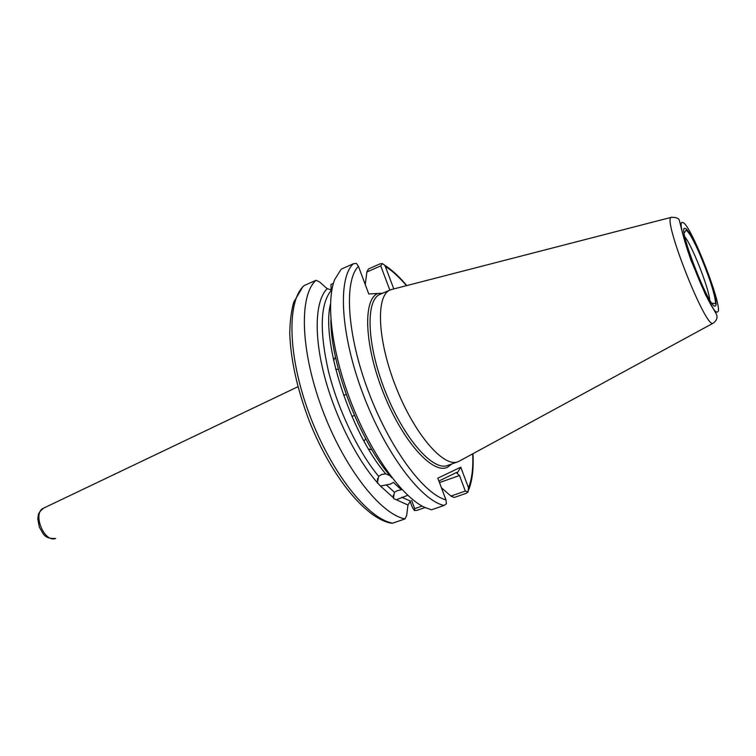 <?xml version="1.0" encoding="UTF-8"?>
<svg xmlns="http://www.w3.org/2000/svg" width="756" height="756" viewBox="0 0 756 756"><rect width="100%" height="100%" fill="white"/><g stroke="black" fill="none" stroke-linecap="round" stroke-linejoin="round"><path stroke-width="1.13" d="M390.077 475.751L385.673 473.795C350.104 432.328 320.988 341.221 330.504 303.969M394.443 492.269L397.439 490.644L401.398 489.793L393.337 482.394L390.323 484.152L386.335 484.908L394.443 492.269L393.507 497.817L380.429 486.042L386.335 484.908M316.084 280.268L304.205 285.56C286.751 300.349 287.507 355.49 309.223 413.853C330.788 472.254 367.974 519.003 392.704 523.152L405.084 518.89C380.731 514.553 343.763 467.444 322.065 408.769C300.217 350.132 299.026 294.906 316.084 280.268L319.599 281.979L327.197 288.688L331.572 289.954C320.346 303.194 319.268 330.145 328.35 370.827C337.837 409.374 358.023 451.464 378.643 476.346L381.657 474.466L385.673 473.795M401.616 497.231L410.385 501.02L407.956 505.027L396.333 499.754L407.758 495.284M382.555 293.186L368.786 293.971L358.42 266.32C343.904 280.797 346.872 334.001 368.125 390.767C389.255 447.561 423.634 494.084 445.955 499.896L437.818 478.17L460.763 467.199L468.503 487.781C471.933 479.295 473.332 467.983 472.689 453.846M389.85 290.115L380.74 265.885L366.896 271.98L365.243 284.511M366.896 271.98L368.465 268.975L380.07 263.853L382.281 263.57L384.407 265.006C391.712 269.656 399.159 276.516 406.775 285.588M465.327 491.079L468.058 491.91L466.244 493.299L454.176 497.476L450.926 496.078L465.327 491.079L459.478 475.515L439.472 482.583M441.4 487.752L450.926 496.078M327.197 288.688C315.602 300.019 313.579 332.952 323.823 373.596C334.058 414.212 355.764 458.06 377.395 482.687L380.429 486.042M378.643 476.346L377.395 482.687M330.882 319.505C330.391 364.77 360.158 442.364 391.608 477.556M405.084 518.89L406.69 515.384L407.956 505.027M396.333 499.754L393.763 498.658L393.507 497.817M341.202 269.164L334.719 279.512C325.543 302.391 331.875 353.628 351.871 404.328C371.82 455.036 402.126 496.824 424.428 507.276L431.44 509.809L444.055 505.452C420.969 500.529 384.776 452.438 362.634 393.025C340.361 333.642 337.667 278.151 353.307 263.778L341.202 269.164M411.68 500.567L414.704 508.656L414.364 510.517L412.332 507.323L410.026 501.171M425.033 507.569L417.095 510.319L414.364 510.517M333.443 283.273L330.967 284.454L331.175 290.002M406.473 285.664C399.196 277.121 392.156 270.695 385.324 266.414L393.791 288.934M392.572 289.255L390.247 289.935C375.647 295.331 377.263 339.888 395.908 386.977C414.382 434.133 443.574 467.803 457.928 461.765L458.75 461.434M460.763 467.199L457.059 473.379L456.832 472.32L438.886 481.033M414.704 508.656L422.113 506.076M468.058 491.91L468.503 487.781M457.059 473.379L459.478 475.515M445.955 499.896L446.427 503.742L444.055 505.452M392.704 523.152L390.389 523.076M385.324 266.414L384.407 265.006M380.74 265.885L382.281 263.57M353.307 263.778L356.426 263.4L358.42 266.32M390.087 522.963C364.704 517.482 330.873 475.581 309.195 420.818C297.127 388.792 290.654 359.658 289.765 333.415C289.926 321.451 291.249 311.056 293.734 302.23L302.873 286.647L304.205 285.56M709.704 299.886C708.816 287.97 692.298 246.031 684.823 236.704M685.068 228.463C691.683 228.463 721.734 305.982 715.11 306.029C709.572 309.78 676.573 224.523 685.068 228.463M717.416 311.973C724.9 311.585 690.502 222.869 682.772 222.557C672.812 217.633 711.122 316.641 717.416 311.973M335.484 357.059L333.585 360.338M368.455 448.903L372.084 450.009M363.948 441.013L365.781 438.905M338.442 369.476L335.664 369.183M377.726 293.517C362.644 299.726 364.439 346.135 383.85 394.018C403.071 441.995 433.141 474.834 447.59 467.199L451.719 463.995M390.247 289.935L380.211 294.254C365.328 299.773 366.622 344.292 385.191 391.192C403.591 438.159 432.999 471.583 447.637 465.46L457.928 461.765M55.434 538.508C43.612 538.858 43.432 533.443 39.378 527.301L37.8 519.06C38.613 514.997 36.978 513.693 43.716 508.089C31.922 512.502 43.999 543.224 55.651 538.442M671.791 217.237L671.337 217.331C661.935 217.879 705.811 329.295 713.05 323.247L713.088 323.237M711.783 303.09L714.864 303.628C717.009 305.254 713.617 288.575 704.497 265.517C699.347 252.608 694.575 242.411 690.181 234.936C687.336 230.939 685.966 229.446 686.042 230.448L684.161 232.942M343.64 395.407L346.154 394.405M43.716 508.089L297.949 386.732M458.599 461.5L713.05 323.247C716.83 320.487 717.898 317.397 716.272 313.967L705.556 294.831L691.012 260.3C686.817 248.478 683.613 237.951 681.411 228.718L679.379 220.365C678.831 218.286 676.147 217.274 671.337 217.331L390.928 289.671M351.909 416.395L354.422 415.413M472.963 453.704C473.747 468.559 472.33 480.618 468.701 489.879M393.262 495.142L393.763 498.658M377.49 483.207L377.527 478.567"/></g></svg>
